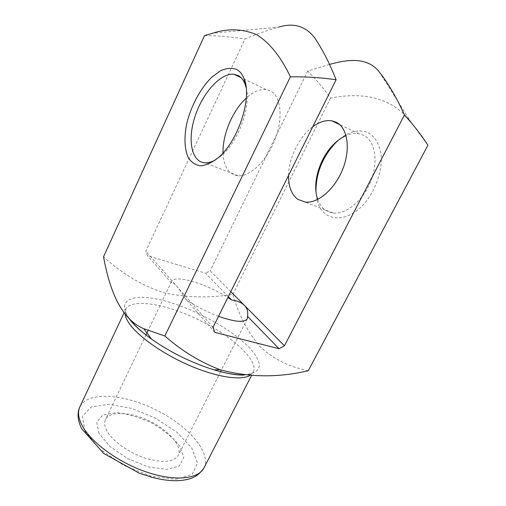 <?xml version="1.0" encoding="UTF-8"?>
<svg xmlns="http://www.w3.org/2000/svg" width="506" height="506" viewBox="0 0 506 506"><rect width="100%" height="100%" fill="white"/><g stroke="black" fill="none" stroke-linecap="round" stroke-linejoin="round"><path stroke-width="0.38" stroke-dasharray="2.53 1.9" d="M228.326 296.636L205.506 273.196L147.518 255.713L145.779 251.172L244.98 39.032C255.859 34.3 267.13 30.328 278.787 27.109L212.615 33.232M230.812 291.633L210.199 270.799L205.506 273.196M214.835 332.366L185.828 299.343C182.28 293.442 179.219 289.034 176.651 286.118C174.115 283.271 172.318 282.146 171.256 282.74L147.518 255.713M171.256 282.74L171.553 281.557C174.462 274.157 206.119 283.55 227.871 297.547M213.07 327.338L145.779 251.172M308.293 370.708C288.787 366.863 272.481 358.596 259.363 345.921C247.238 331.234 238.396 314.049 232.836 294.347C209.585 298.243 186.569 297.686 163.773 292.67C141.712 285.485 121.636 273.512 103.54 256.763M98.993 433.478L96.684 422.162L103.053 414.85L116.317 412.662C127.733 413.838 139.669 417.368 152.123 423.237C163.912 430.132 173.115 437.76 179.738 446.109L183.823 457.513L179.409 465.937L166.816 469.423L148.29 466.899L127.809 458.689L110.061 446.615L98.993 433.478M315.953 191.42L317.154 200.123C322.183 222.362 347.66 224.689 366.186 201.344C376.281 188.264 382.125 170.49 381.201 155.684C379.759 144.748 375.553 137.158 368.583 132.933C359.304 128.828 349.374 131.13 338.805 139.839M329.419 64.464L307.724 71.036C316.193 79.644 323.802 88.651 330.551 98.069C358.375 92.642 389.664 94.881 410.568 121.472L427.924 145.222M330.551 98.069L232.836 294.347M204.532 35.559C218.478 35.724 231.963 36.881 244.98 39.032M307.724 71.036L210.199 270.799M288.553 175.437C288.762 157.91 299.217 136.639 312.752 126.728M218.535 316.339C206.537 311.804 195.632 306.136 185.828 299.343M223.051 152.939C223.696 166.784 228.687 174.387 238.041 175.753C250.027 176.809 266.82 160.845 275.043 139.359C283.379 117.904 281.001 96.222 270.508 90.947L266.055 89.543C259.78 88.936 253.196 91.763 246.308 98.025M215.701 159.788L221.748 155.367C238.465 141.433 251.235 106.209 246.175 87.709M317.698 199.434C320.621 207.397 325.75 211.919 333.093 213.007C345.984 214.696 363.087 200.737 370.803 181.129C378.633 161.553 375.11 141.047 363.681 135.336L358.868 133.704C354.795 133.015 350.525 133.635 346.053 135.564M106.981 430.998C104.521 426.469 104.027 422.649 105.482 419.544C109.802 410.543 130.833 411.776 149.865 421.232C168.966 430.543 182.774 446.45 178.283 455.362C173.615 462.364 162.445 463.243 144.773 457.993C128.48 452.528 112.446 440.966 106.981 430.998M243.335 374.94C261.925 373.264 264.214 364.478 250.198 348.596C233.032 330.007 195.487 309.204 164.956 300.95C134.343 292.493 115.121 298.957 129.175 318.483L129.378 318.761M125.064 314.099L125.69 309.311C131.408 297.775 166.778 304.055 199.535 320.285C232.38 336.338 258.939 360.525 253.285 372.1L249.825 375.541M203.975 467.867C211.723 452.275 187.593 425.287 155.551 409.677C123.628 393.813 87.525 391.163 79.897 406.811M85.04 431.295L82.402 416.368L91.225 406.938L108.872 404.288L131.642 408.38L155.57 418.222L176.803 432.156L191.793 447.993L197.53 463.072L192.128 474.445L175.658 479.359L150.927 476.165L123.363 465.159L99.581 448.885L85.04 431.295M128.967 318.363C125.558 312.645 124.463 309.628 125.69 309.311L124.04 312.816M244.044 375.022C250.097 374.503 253.177 373.523 253.285 372.1L251.463 375.642M379.139 71.782L410.568 121.472M266.055 89.543L241.008 77.627M238.041 175.753L205.082 162.831M221.748 155.367L218.307 157.644M358.868 133.704L339.596 124.539M333.093 213.007L305.27 202.096M316.864 196.663L317.154 200.123M171.553 281.557L148.056 330.633M145.962 335.01L105.482 419.544M247.289 318.824L221.35 370.145M220.559 371.714L178.283 455.362"/><path stroke-width="0.76" d="M227.871 297.547L231.584 299.976L228.326 296.636M231.584 299.976C237.282 300.754 241.558 302.556 244.417 305.377L230.812 291.633M278.787 27.109C293.398 22.587 305.219 25.97 314.258 37.254C322.379 49.19 329.653 63.364 336.092 79.765L213.07 327.338L214.835 332.366L279.072 348.742L284.416 345.8L404.427 114.989C396.944 98.177 388.519 83.775 379.139 71.782C367.211 56.558 346.958 59.506 329.419 64.464M336.092 79.765C321.487 77.62 306.25 76.64 290.374 76.83C281.209 57.286 270.134 43.326 257.143 34.958C243.057 28.747 228.212 28.172 212.615 33.232L204.532 35.559L103.54 256.763C109.233 288.3 120.301 319.033 143.742 328.666L164.842 336.003C181.894 351 200.319 362.239 220.116 369.734C248.857 377.489 278.249 377.818 308.293 370.708L427.924 145.222C421.1 134.685 413.269 124.609 404.427 114.989M338.805 139.839L335.87 142.528C322.619 156.664 315.978 172.963 315.953 191.42M236.511 69.417C231.761 67.728 226.492 68.152 220.692 70.682L211.976 77.013C200.408 88.177 190.68 106.538 186.543 124.558C183.969 137.936 184.589 149.827 188.434 157.923C191.553 162.527 195.658 165.171 200.73 165.841C206.239 165.253 212.096 162.515 218.307 157.644C238.326 141.111 252.589 97.215 244.018 78.519C242.241 74.148 239.743 71.112 236.511 69.417M290.374 76.83L164.842 336.003M284.416 345.8L244.417 305.377C247.219 308.23 248.25 311.886 247.523 316.345L247.289 318.824C244.455 322.853 234.866 322.025 218.535 316.339M312.752 126.728C319.305 121.902 325.617 119.916 331.696 120.776L336.42 122.344C347.603 127.948 350.816 148.808 342.834 168.928C334.972 189.086 317.926 203.614 305.27 202.096L297.737 199.294C291.5 194.513 288.439 186.556 288.553 175.437M279.072 348.742L247.523 316.345M246.308 98.025C232.646 110.378 222.387 134.792 223.051 152.939M246.175 87.709L244.98 83.869C243.373 79.891 241.103 77.114 238.168 75.539L233.873 74.23C220.515 72.801 202.451 93.224 194.962 116.62C187.258 139.991 191.483 162.154 205.082 162.831C208.352 162.989 211.894 161.971 215.701 159.788M346.053 135.564C341.841 137.417 337.812 140.232 333.973 144.014C320.355 157.189 312.657 180.876 316.864 196.663L317.698 199.434M129.378 318.761C134.077 325.08 141.44 331.86 151.458 339.09C170.718 352.555 191.553 362.808 213.975 369.848C225.701 373.346 235.486 375.041 243.335 374.94M249.825 375.541C241.071 380.708 217.15 377.242 190.635 365.964C164.127 354.719 139.074 337.255 129.675 324.08C126.981 320.317 125.444 316.99 125.064 314.099M81.921 425.097C90.479 441.959 117.974 462.326 146.316 471.965C174.684 481.68 198.422 479.182 203.975 467.867C198.649 475.482 194.007 477.284 190.851 478.442C185.816 480.105 179.991 480.864 173.387 480.7C166.683 480.434 159.523 479.296 151.895 477.297L139.397 473.236L103.768 453.496L81.567 428.563C76.741 418.513 77.684 411.144 79.897 406.811C77.589 411.757 78.259 417.855 81.921 425.097M244.044 375.022C236.827 375.357 226.802 373.63 213.975 369.848L220.116 369.734M128.967 318.363L129.89 319.602C134.21 325.32 141.402 331.816 151.458 339.09L143.742 328.666M124.04 312.816L79.897 406.811M251.463 375.642L203.975 467.867M241.008 77.627L233.873 74.23M244.98 83.869L244.018 78.519M339.596 124.539L331.696 120.776M333.973 144.014L335.87 142.528M148.056 330.633L145.962 335.01M221.35 370.145L220.559 371.714"/></g></svg>
